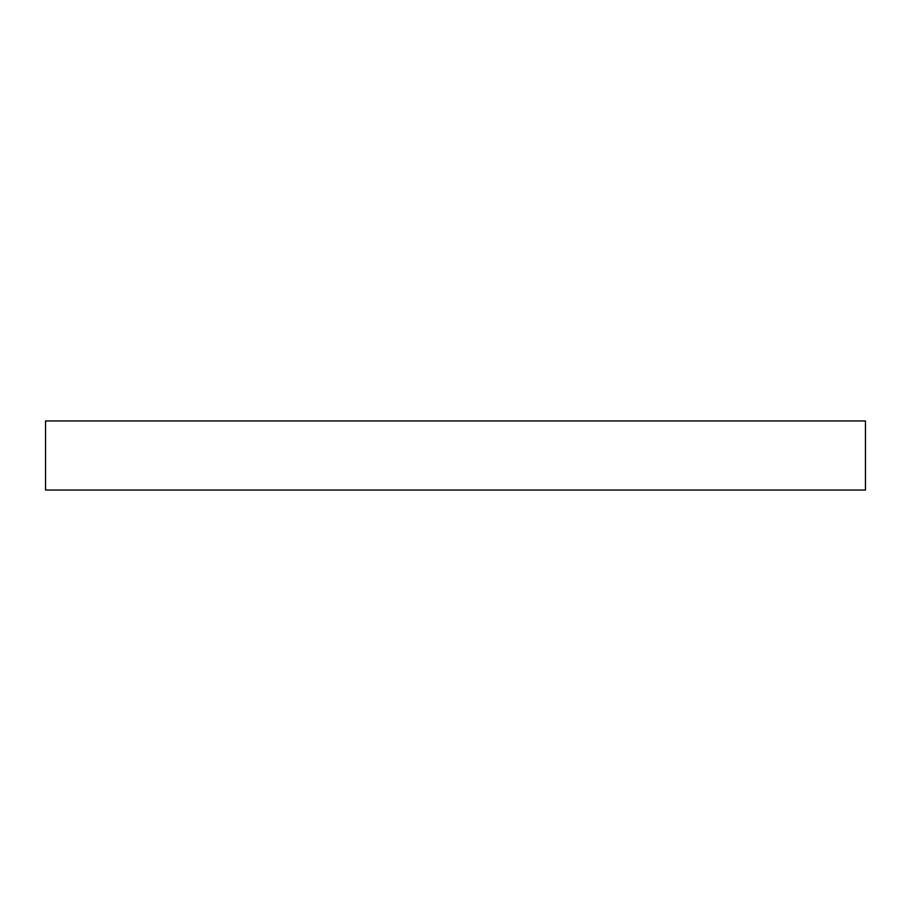 <?xml version="1.0" encoding="UTF-8"?>
<svg xmlns="http://www.w3.org/2000/svg" width="911" height="911" viewBox="0 0 911 911"><rect width="100%" height="100%" fill="white"/><g stroke="black" fill="none" stroke-linecap="round" stroke-linejoin="round"><path stroke-width="1.37" d="M865.45 420.962L45.55 420.962L45.55 490.038L865.45 490.038L865.45 420.962"/></g></svg>
